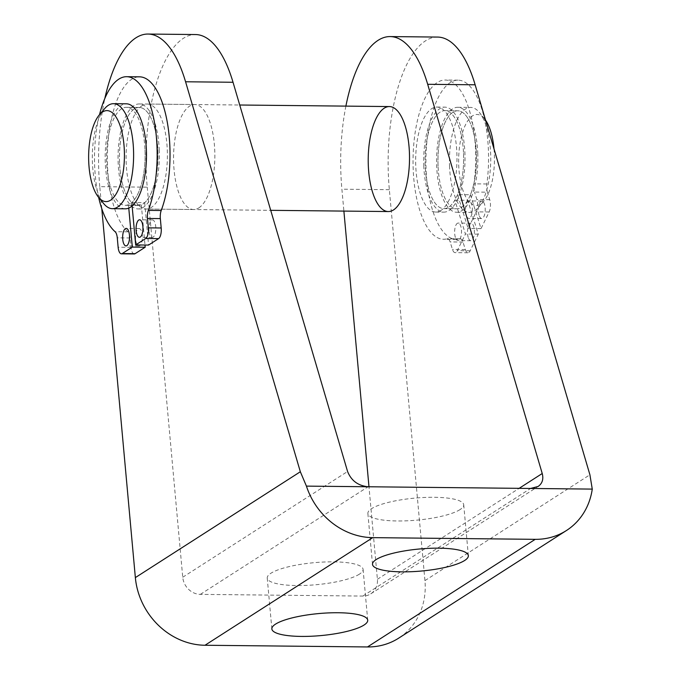 <?xml version="1.0" encoding="UTF-8"?>
<svg xmlns="http://www.w3.org/2000/svg" width="681" height="681" viewBox="0 0 681 681"><rect width="100%" height="100%" fill="white"/><g stroke="black" fill="none" stroke-linecap="round" stroke-linejoin="round"><path stroke-width="0.51" stroke-dasharray="3.4 2.55" d="M359.398 574.16A48.121 11.058 -5.2 0 1 306.246 585.379A48.121 11.058 -5.2 0 1 267.233 578.058A48.121 11.058 -5.2 0 1 270.919 573.24A48.121 11.058 -5.2 0 1 324.079 562.021A48.121 11.058 -5.2 0 1 363.084 569.333A48.121 11.058 -5.2 0 1 359.398 574.16M460.041 509.592A48.121 11.058 -5.2 0 1 406.88 520.812A48.121 11.058 -5.2 0 1 367.876 513.491A48.121 11.058 -5.2 0 1 371.562 508.664A48.121 11.058 -5.2 0 1 424.714 497.453A48.121 11.058 -5.2 0 1 463.718 504.766A48.121 11.058 -5.2 0 1 460.041 509.592M101.784 208.701L99.784 186.662L147.241 187.164A122.495 48.181 90.6 0 1 195.481 34.544M99.784 186.662A122.495 48.181 90.6 0 1 104.848 98.413M437.602 37.072A122.495 48.181 -89.4 0 0 389.353 189.693L424.935 580.621A69.121 61.528 -122.7 0 1 398.708 638.131M345.888 106.117A122.495 48.181 -89.4 0 0 341.896 189.19L343.888 211.093M440.947 210.438A52.497 20.651 90.6 0 1 435.772 212.055A52.497 20.651 90.6 0 1 415.768 165.96A52.497 20.651 90.6 0 1 431.694 108.679A52.497 20.651 90.6 0 1 436.87 107.062A52.497 20.651 90.6 0 1 456.874 153.157A52.497 20.651 90.6 0 1 440.947 210.438M142.116 105.657A52.497 20.651 -89.4 0 0 126.198 162.938A52.497 20.651 -89.4 0 0 146.202 209.024A52.497 20.651 -89.4 0 0 151.378 207.416A52.497 20.651 -89.4 0 0 167.296 150.135A52.497 20.651 -89.4 0 0 147.292 104.04A52.497 20.651 -89.4 0 0 142.116 105.657M198.835 207.909A52.497 20.651 -89.4 0 0 214.753 150.629A52.497 20.651 -89.4 0 0 194.749 104.533A52.497 20.651 -89.4 0 0 189.573 106.151A52.497 20.651 -89.4 0 0 173.655 163.431A52.497 20.651 -89.4 0 0 193.659 209.527A52.497 20.651 -89.4 0 0 198.835 207.909M147.241 187.164L182.738 577.241A17.502 15.578 57.3 0 0 200.367 594.377L362.854 596.071A17.502 15.578 57.3 0 0 370.762 593.841A17.502 15.578 57.3 0 0 377.402 579.276L368.983 486.77M103.631 203.534A52.497 20.651 90.6 0 1 92.429 163.014A52.497 20.651 90.6 0 1 104.627 108.645M125.287 208.812A52.497 20.651 90.6 0 1 105.3 163.151A52.497 20.651 90.6 0 1 126.385 103.818M119.541 162.827A48.998 19.272 90.6 0 1 139.213 107.453A48.998 19.272 90.6 0 1 157.864 150.075A48.998 19.272 90.6 0 1 138.192 205.441A48.998 19.272 90.6 0 1 119.541 162.827M144.993 149.939A48.998 19.272 90.6 0 1 125.321 205.313A48.998 19.272 90.6 0 1 106.67 162.691A48.998 19.272 90.6 0 1 126.343 107.326A48.998 19.272 90.6 0 1 144.993 149.939M423.829 166.479A52.497 20.651 90.6 0 1 444.914 107.147A52.497 20.651 90.6 0 1 464.902 152.808A52.497 20.651 90.6 0 1 443.816 212.131A52.497 20.651 90.6 0 1 423.829 166.479M159.235 149.616A52.497 20.651 90.6 0 1 138.158 208.939A52.497 20.651 90.6 0 1 118.171 163.287A52.497 20.651 90.6 0 1 139.247 103.955A52.497 20.651 90.6 0 1 159.235 149.616M438.07 166.155A48.998 19.272 90.6 0 1 457.743 110.782A48.998 19.272 90.6 0 1 476.402 153.395A48.998 19.272 90.6 0 1 456.721 208.769A48.998 19.272 90.6 0 1 438.07 166.155M463.531 153.259A48.998 19.272 90.6 0 1 443.85 208.633A48.998 19.272 90.6 0 1 425.199 166.019A48.998 19.272 90.6 0 1 444.88 110.645A48.998 19.272 90.6 0 1 463.531 153.259M449.571 166.743A52.497 20.651 90.6 0 1 470.656 107.419A52.497 20.651 90.6 0 1 479.433 112.552A52.497 20.651 90.6 0 1 490.635 153.08A52.497 20.651 90.6 0 1 478.445 207.45A52.497 20.651 90.6 0 1 469.558 212.404A52.497 20.651 90.6 0 1 449.571 166.743M477.764 152.944A52.497 20.651 90.6 0 1 456.687 212.268A52.497 20.651 90.6 0 1 436.7 166.607A52.497 20.651 90.6 0 1 457.785 107.283A52.497 20.651 90.6 0 1 477.764 152.944M493.989 148.824A45.499 17.893 90.6 0 1 494.338 154.051A45.499 17.893 90.6 0 1 483.765 201.176A45.499 17.893 90.6 0 1 458.747 165.9A45.499 17.893 90.6 0 1 466.357 123.15A45.499 17.893 90.6 0 1 484.625 118.937A45.499 17.893 90.6 0 1 485.553 120.171M135.604 239.431A8.751 3.439 90.6 0 1 139.052 228.535A8.751 3.439 90.6 0 1 142.312 235.132A8.751 3.439 90.6 0 1 138.864 246.028A8.751 3.439 90.6 0 1 135.604 239.431M149.02 230.825A8.751 3.439 90.6 0 1 152.467 219.92A8.751 3.439 90.6 0 1 155.728 226.518A8.751 3.439 90.6 0 1 152.289 237.422A8.751 3.439 90.6 0 1 149.02 230.825M134.259 253.953A8.751 3.439 90.6 0 1 130.999 247.356L130.148 237.967A8.751 3.439 90.6 0 0 127.968 231.838A79.617 31.317 90.6 0 1 107.93 143.316A79.617 31.317 90.6 0 1 139.537 76.834M98.643 197.405A79.617 31.317 90.6 0 1 99.511 114.672M131.816 202.538L144.687 202.674A48.998 19.272 90.6 0 0 157.779 148.313A48.998 19.272 90.6 0 0 139.213 107.453L126.343 107.326L139.213 107.453A48.998 19.272 90.6 0 0 119.43 156.247A48.998 19.272 90.6 0 0 138.192 205.441L125.321 205.313L138.192 205.441A48.998 19.272 90.6 0 0 141.333 204.828L128.462 204.692A48.998 19.272 90.6 0 1 125.321 205.313A48.998 19.272 90.6 0 1 106.559 156.111A48.998 19.272 90.6 0 1 126.343 107.326A48.998 19.272 90.6 0 1 144.908 148.177A48.998 19.272 90.6 0 1 131.816 202.538L132.123 205.943M144.687 202.674L148.543 245.075M128.462 204.692L128.769 208.097M141.333 204.828L144.993 245.032M468.23 237.499A8.751 3.439 90.6 0 1 467.873 228.195A8.751 3.439 90.6 0 1 471.039 223.206A8.751 3.439 90.6 0 1 473.653 226.415A8.751 3.439 90.6 0 1 474.019 235.72A8.751 3.439 90.6 0 1 470.852 240.699A8.751 3.439 90.6 0 1 468.23 237.499M455.359 237.363A8.751 3.439 90.6 0 1 455.002 228.058A8.751 3.439 90.6 0 1 458.168 223.07A8.751 3.439 90.6 0 1 460.79 226.279A8.751 3.439 90.6 0 1 461.148 235.583A8.751 3.439 90.6 0 1 457.981 240.572A8.751 3.439 90.6 0 1 455.359 237.363M479.083 215.332A8.751 3.439 90.6 0 1 478.717 206.028A8.751 3.439 90.6 0 1 481.884 201.04A8.751 3.439 90.6 0 1 484.506 204.24A8.751 3.439 90.6 0 1 484.863 213.545A8.751 3.439 90.6 0 1 481.697 218.533A8.751 3.439 90.6 0 1 479.083 215.332M466.213 215.196A8.751 3.439 90.6 0 1 465.847 205.892A8.751 3.439 90.6 0 1 469.013 200.904A8.751 3.439 90.6 0 1 471.635 204.113A8.751 3.439 90.6 0 1 471.993 213.417A8.751 3.439 90.6 0 1 468.834 218.397A8.751 3.439 90.6 0 1 466.213 215.196M454.831 200.171L467.702 200.308L478.309 234.153L470.171 250.778A8.751 3.439 90.6 0 1 467.958 252.762A8.751 3.439 90.6 0 1 465.336 249.552L462.995 242.061A8.751 3.439 90.6 0 0 460.373 238.852A8.751 3.439 90.6 0 0 459.981 238.912A79.617 31.317 90.6 0 1 456.406 239.389A79.617 31.317 90.6 0 1 425.923 159.448A79.617 31.317 90.6 0 1 458.066 80.162A79.617 31.317 90.6 0 1 486.855 183.981A8.751 3.439 -89.4 0 0 487.4 192.187L474.529 192.051A8.751 3.439 -89.4 0 1 473.985 183.853A79.617 31.317 90.6 0 0 445.195 80.026A79.617 31.317 90.6 0 0 413.052 159.311A79.617 31.317 90.6 0 0 443.535 239.261A79.617 31.317 90.6 0 0 447.111 238.776A8.751 3.439 90.6 0 1 447.502 238.725A8.751 3.439 90.6 0 1 450.124 241.925L452.465 249.416A8.751 3.439 90.6 0 0 455.087 252.625A8.751 3.439 90.6 0 0 457.3 250.651L465.438 234.026L454.831 200.171A48.998 19.272 90.6 0 1 443.85 208.633A48.998 19.272 90.6 0 1 425.097 159.439A48.998 19.272 90.6 0 1 444.88 110.645A48.998 19.272 90.6 0 1 462.382 141.214A48.998 19.272 90.6 0 1 457.547 194.63L468.145 228.484L476.283 211.851A8.751 3.439 -89.4 0 0 476.879 199.542L474.529 192.051M467.702 200.308A48.998 19.272 90.6 0 1 456.721 208.769A48.998 19.272 90.6 0 1 437.968 159.575A48.998 19.272 90.6 0 1 457.743 110.782A48.998 19.272 90.6 0 1 475.253 141.35A48.998 19.272 90.6 0 1 470.418 194.766L457.547 194.63M470.418 194.766L481.016 228.612L489.154 211.987A8.751 3.439 -89.4 0 0 489.741 199.678L487.4 192.187M481.016 228.612L468.145 228.484M478.309 234.153L465.438 234.026M389.353 189.693L341.896 189.19M182.738 577.241L347.574 471.49M200.367 594.377L368.106 486.762M362.854 596.071L530.584 488.456M377.402 579.276L519.143 488.337M424.935 580.621L589.908 474.776M127.968 231.838L115.098 231.702M130.999 247.356L118.128 247.22M130.148 237.967L117.277 237.839M459.981 238.912L447.111 238.776M486.855 183.981L473.985 183.853M489.154 211.987L476.283 211.851M489.741 199.678L476.879 199.542M470.171 250.778L457.3 250.651M465.336 249.552L452.465 249.416M462.995 242.061L450.124 241.925M367.714 620.221L363.084 569.333M271.864 628.938L267.233 578.058M468.349 555.653L463.718 504.766M372.507 564.37L367.876 513.491M436.87 107.062L444.914 107.147M435.772 212.055L443.816 212.131M194.749 104.533L147.292 104.04M193.659 209.527L146.202 209.024M370.762 593.841L538.101 486.481M138.158 208.939L270.715 210.327M139.247 103.955L239.721 105.01M443.85 208.633L456.721 208.769L443.85 208.633M444.88 110.645L457.743 110.782L444.88 110.645M456.687 212.268L469.558 212.404M457.785 107.283L470.656 107.419M484.625 118.937L479.433 112.552M483.765 201.176L478.445 207.45M139.052 228.535L126.181 228.399M138.864 246.028L125.994 245.901M152.467 219.92L139.596 219.793M152.289 237.422L139.418 237.286M471.039 223.206L458.168 223.07M470.852 240.699L457.981 240.572M481.884 201.04L469.013 200.904M481.697 218.533L468.834 218.397M458.066 80.162L445.195 80.026M456.406 239.389L443.535 239.261M467.958 252.762L455.087 252.625M460.373 238.852L447.502 238.725"/><path stroke-width="1.02" d="M275.55 624.119A48.121 11.058 174.8 0 0 271.864 628.938A48.121 11.058 174.8 0 0 310.876 636.258A48.121 11.058 174.8 0 0 364.029 625.039A48.121 11.058 174.8 0 0 367.714 620.221A48.121 11.058 174.8 0 0 328.71 612.9A48.121 11.058 174.8 0 0 275.55 624.119M376.184 559.552A48.121 11.058 174.8 0 0 372.507 564.37A48.121 11.058 174.8 0 0 411.511 571.691A48.121 11.058 174.8 0 0 464.672 560.472A48.121 11.058 174.8 0 0 468.349 555.653A48.121 11.058 174.8 0 0 429.345 548.333A48.121 11.058 174.8 0 0 376.184 559.552M104.848 98.413A122.495 48.181 90.6 0 1 148.024 34.05L195.481 34.544A122.495 48.181 90.6 0 1 233.03 82.265L347.574 471.49C351.243 480.658 358.078 485.74 368.106 486.762L530.584 488.456L538.101 486.481C542.314 483.501 543.693 479.186 542.229 473.525L427.685 84.299A122.495 48.181 -89.4 0 0 390.145 36.578A122.495 48.181 -89.4 0 0 345.888 106.117M148.024 34.05A122.495 48.181 90.6 0 1 185.572 81.771L300.338 471.754L306.424 486.115L368.106 486.762M530.584 488.456L592.266 489.103L589.908 474.776L475.142 84.793A122.495 48.181 -89.4 0 0 437.602 37.072L390.145 36.578M393.49 209.944A52.497 20.651 90.6 0 1 388.315 211.553A52.497 20.651 90.6 0 1 368.31 165.466A52.497 20.651 90.6 0 1 384.229 108.185A52.497 20.651 90.6 0 1 389.413 106.568A52.497 20.651 90.6 0 1 409.417 152.663A52.497 20.651 90.6 0 1 393.49 209.944M368.983 486.77L343.888 211.093M592.266 489.103A69.121 61.528 -122.7 0 1 566.447 530.516A69.121 61.528 -122.7 0 1 535.215 539.335L372.737 537.641A69.121 61.528 -122.7 0 1 306.424 486.115M566.447 530.516L398.708 638.131A69.121 61.528 -122.7 0 1 367.485 646.95L204.998 645.256A69.121 61.528 -122.7 0 1 135.357 577.599L101.784 208.701M99.307 114.91L104.627 108.645A52.497 20.651 90.6 0 1 113.514 103.691A52.497 20.651 90.6 0 1 133.493 149.343A52.497 20.651 90.6 0 1 112.416 208.675A52.497 20.651 90.6 0 1 103.631 203.534L98.447 197.158A45.499 17.893 90.6 0 1 88.734 162.035A45.499 17.893 90.6 0 1 99.307 114.91A45.499 17.893 90.6 0 1 124.325 150.195A45.499 17.893 90.6 0 1 116.715 192.936A45.499 17.893 90.6 0 1 98.447 197.158M113.514 103.691L126.385 103.818A52.497 20.651 90.6 0 1 146.364 149.479A52.497 20.651 90.6 0 1 125.287 208.812L112.416 208.675M485.553 120.171A45.499 17.893 90.6 0 1 493.989 148.824M122.733 239.303A8.751 3.439 90.6 0 1 126.181 228.399A8.751 3.439 90.6 0 1 129.441 234.996A8.751 3.439 90.6 0 1 125.994 245.901A8.751 3.439 90.6 0 1 122.733 239.303M136.149 230.689A8.751 3.439 90.6 0 1 139.596 219.793A8.751 3.439 90.6 0 1 142.865 226.39A8.751 3.439 90.6 0 1 139.418 237.286A8.751 3.439 90.6 0 1 136.149 230.689M126.666 76.698L139.537 76.834A79.617 31.317 90.6 0 1 167.705 124.7A79.617 31.317 90.6 0 1 161.218 210.506A8.751 3.439 -89.4 0 0 160.333 218.601L147.471 218.465A8.751 3.439 -89.4 0 1 148.347 210.369A79.617 31.317 90.6 0 0 154.834 124.572A79.617 31.317 90.6 0 0 126.666 76.698A79.617 31.317 90.6 0 0 99.511 114.672M128.769 208.097L132.318 247.092L122.257 253.545A8.751 3.439 90.6 0 1 121.388 253.817A8.751 3.439 90.6 0 1 118.128 247.22L117.277 237.839A8.751 3.439 90.6 0 0 115.098 231.702A79.617 31.317 90.6 0 1 98.643 197.405M160.333 218.601L161.193 227.982A8.751 3.439 -89.4 0 1 158.605 238.614L148.543 245.075L135.672 244.939L145.734 238.478A8.751 3.439 -89.4 0 0 148.322 227.846L147.471 218.465M132.123 205.943L135.672 244.939M144.993 245.032L145.189 247.229L132.318 247.092M145.189 247.229L135.127 253.681A8.751 3.439 90.6 0 1 134.259 253.953L121.388 253.817M233.03 82.265L185.572 81.771M475.142 84.793L427.685 84.299M519.143 488.337L542.229 473.525M367.485 646.95L535.215 539.335M204.998 645.256L372.737 537.641M135.357 577.599L300.338 471.754M161.218 210.506L148.347 210.369M158.605 238.614L145.734 238.478M161.193 227.982L148.322 227.846M135.127 253.681L122.257 253.545M270.715 210.327L388.315 211.553M239.721 105.01L389.413 106.568"/></g></svg>
